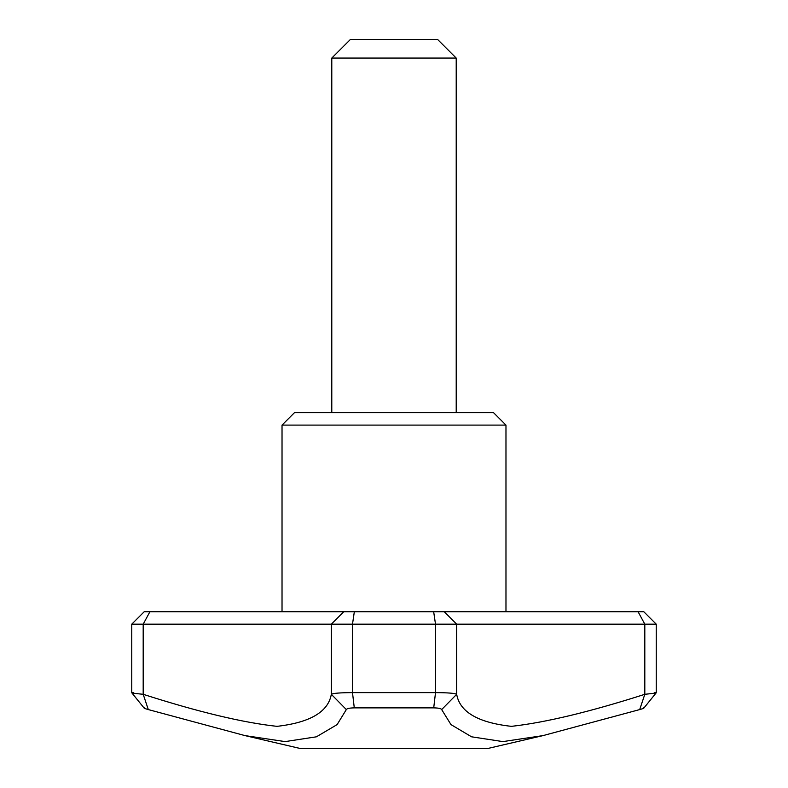 <?xml version="1.0" encoding="UTF-8"?>
<svg xmlns="http://www.w3.org/2000/svg" width="788" height="788" viewBox="0 0 788 788"><rect width="100%" height="100%" fill="white"/><g stroke="black" fill="none" stroke-linecap="round" stroke-linejoin="round"><path stroke-width="1.18" d="M505.975 425.106L493.534 412.666L294.466 412.666L282.025 425.106L505.975 425.106L505.975 611.734M456.213 58.066L437.547 39.4L350.453 39.4L331.787 58.066L456.213 58.066L456.213 412.666M133.487 692.613C129.596 692.701 132.837 693.273 143.189 694.307C198.29 711.968 242.901 722.655 277.021 726.349C310.137 722.537 328.241 711.85 331.324 694.307C332.812 693.273 339.864 692.701 352.492 692.613L435.508 692.613C448.136 692.701 455.188 693.273 456.676 694.307C459.759 711.968 478.021 722.655 511.451 726.349C545.503 722.537 589.956 711.85 644.811 694.307L639.698 709.574L542.971 735.618L502.872 741.597L471.569 736.81L450.982 724.605L441.664 709.574L456.676 694.307M143.189 694.287L143.189 624.175L131.754 624.175L131.754 692.77M149.917 611.734L143.189 624.175L331.324 624.175L343.755 611.734L144.204 611.734L131.754 624.175M456.676 694.287L456.676 624.175L331.324 624.175L331.324 694.307L346.336 709.574L337.097 724.615L316.412 736.81L285.128 741.597L245.048 735.618L148.302 709.574L143.189 694.307M441.664 709.574C441.122 708.51 438.473 707.949 433.715 707.88L354.285 707.88L352.492 692.613L352.492 624.175L354.334 611.734L343.755 611.734M354.285 707.88C349.537 707.949 346.887 708.51 346.336 709.574M433.715 707.88L435.508 692.613L435.508 624.175L433.666 611.734L354.334 611.734M643.914 708.028L656.246 692.77L656.246 624.175L644.811 624.175L638.083 611.734L433.666 611.734M643.244 707.88C644.712 707.949 643.53 708.51 639.698 709.574M444.245 611.734L456.676 624.175L644.811 624.175L644.811 694.307C655.163 693.243 658.394 692.682 654.513 692.613M656.246 624.175L643.796 611.734L638.083 611.734M542.971 735.618L487.319 748.6L300.681 748.6L245.048 735.618M148.302 709.574C144.48 708.51 143.298 707.949 144.756 707.88M131.763 692.78L144.086 708.028M331.787 412.666L331.787 58.066M282.025 611.734L282.025 425.106"/></g></svg>
